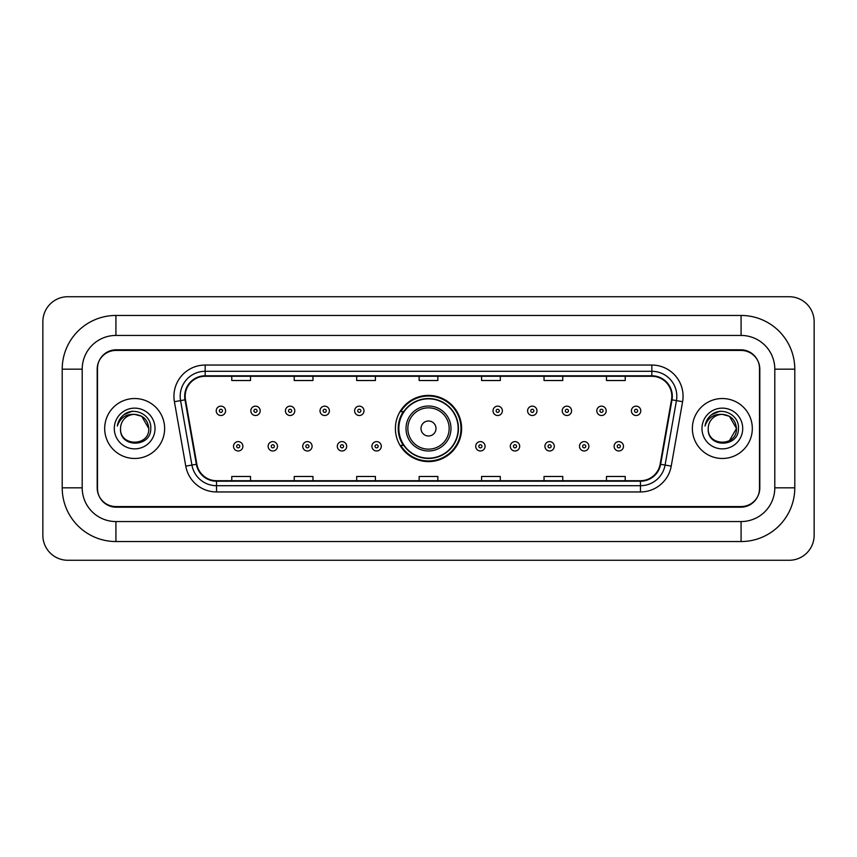 <?xml version="1.0" encoding="UTF-8"?>
<svg xmlns="http://www.w3.org/2000/svg" width="857" height="857" viewBox="0 0 857 857"><rect width="100%" height="100%" fill="white"/><g stroke="black" fill="none" stroke-linecap="round" stroke-linejoin="round"><path stroke-width="1.29" d="M395.398 428.5A33.102 33.102 0 0 0 428.5 461.602A33.102 33.102 0 0 0 461.602 428.5A33.102 33.102 0 0 0 428.5 395.398A33.102 33.102 0 0 0 395.398 428.5M403.336 445.361A30.295 30.295 0 0 1 403.336 411.639M741.08 315.462A53.712 53.712 0 0 1 794.793 369.174A53.712 53.712 0 0 0 741.08 315.462L115.92 315.462A53.712 53.712 0 0 0 62.207 369.174L62.207 487.826A53.712 53.712 0 0 0 115.92 541.538L741.08 541.538A53.712 53.712 0 0 0 794.793 487.826L794.793 369.174L774.803 369.174A33.723 33.723 0 0 0 741.08 335.441L115.92 335.441L741.08 335.441L741.08 315.462M741.08 541.538L741.08 521.559L115.92 521.559L741.08 521.559A33.723 33.723 0 0 0 774.803 487.826L774.803 369.174L774.803 487.826L794.793 487.826M62.207 487.826L82.197 487.826L82.197 369.174L82.197 487.826A33.723 33.723 0 0 0 115.92 521.559L115.92 541.538M741.08 350.438L115.92 350.438A18.736 18.736 0 0 0 97.184 369.174L97.184 487.826A18.736 18.736 0 0 0 115.92 506.562L741.08 506.562A18.736 18.736 0 0 0 759.816 487.826L759.816 369.174A18.736 18.736 0 0 0 741.08 350.438M115.92 315.462L115.92 335.441A33.723 33.723 0 0 0 82.197 369.174L62.207 369.174M814.15 321.707A24.982 24.982 0 0 0 789.168 296.726L67.832 296.726A24.982 24.982 0 0 0 42.85 321.707L42.85 535.293A24.982 24.982 0 0 0 67.832 560.274L789.168 560.274A24.982 24.982 0 0 0 814.15 535.293L814.15 321.707M97.494 368.542L97.494 488.458A18.736 18.736 0 0 0 116.231 507.194L740.769 507.194A18.736 18.736 0 0 0 759.506 488.458L759.506 368.542A18.736 18.736 0 0 0 740.769 349.806L116.231 349.806A18.736 18.736 0 0 0 97.494 368.542L97.494 488.458M104.683 428.5A29.974 29.974 0 0 0 134.656 458.474A29.974 29.974 0 0 0 164.63 428.5A29.974 29.974 0 0 0 134.656 398.526A29.974 29.974 0 0 0 104.683 428.5A29.974 29.974 0 0 0 134.656 458.474A29.974 29.974 0 0 0 164.63 428.5A29.974 29.974 0 0 0 134.656 398.526A29.974 29.974 0 0 0 104.683 428.5M692.37 428.5A29.974 29.974 0 0 0 722.344 458.474A29.974 29.974 0 0 0 752.317 428.5A29.974 29.974 0 0 0 722.344 398.526A29.974 29.974 0 0 0 692.37 428.5A29.974 29.974 0 0 0 722.344 458.474A29.974 29.974 0 0 0 752.317 428.5A29.974 29.974 0 0 0 722.344 398.526A29.974 29.974 0 0 0 692.37 428.5M185.176 396.277A19.99 19.99 0 0 1 205.166 376.287L651.834 376.287A19.99 19.99 0 0 1 671.513 399.748L660.147 464.194A19.99 19.99 0 0 1 640.468 480.713L216.532 480.713A19.99 19.99 0 0 1 196.853 464.194L185.487 399.748A19.99 19.99 0 0 1 185.176 396.277M184.684 396.277A20.482 20.482 0 0 0 184.994 399.833L196.36 464.28A20.482 20.482 0 0 0 216.532 481.206L640.468 481.206A20.482 20.482 0 0 0 660.64 464.28L672.006 399.833A20.482 20.482 0 0 0 651.834 375.795L205.166 375.795A20.482 20.482 0 0 0 184.684 396.277M174.41 401.697A31.227 31.227 0 0 1 205.166 365.05L651.834 365.05A31.227 31.227 0 0 1 682.59 401.697L671.224 466.144A31.227 31.227 0 0 1 640.468 491.95L216.532 491.95A31.227 31.227 0 0 1 185.776 466.144L174.41 401.697L180.57 400.615A24.982 24.982 0 0 1 205.166 371.295L651.834 371.295A24.982 24.982 0 0 1 676.43 400.615L665.075 465.062A24.982 24.982 0 0 1 640.468 485.705L216.532 485.705A24.982 24.982 0 0 1 191.925 465.062L180.57 400.615A24.982 24.982 0 0 1 180.184 396.277M759.506 488.458L759.506 368.542M660.64 464.28L665.075 465.062L676.43 400.615L682.59 401.697M419.137 376.287L419.137 380.519L437.863 380.519L437.863 376.287M356.683 376.287L356.683 380.519L375.42 380.519L375.42 376.287M294.23 376.287L294.23 380.519L312.966 380.519L312.966 376.287M231.776 376.287L231.776 380.519L250.512 380.519L250.512 376.287M481.58 376.287L481.58 380.519L500.317 380.519L500.317 376.287M544.034 376.287L544.034 380.519L562.77 380.519L562.77 376.287M606.488 376.287L606.488 380.519L625.224 380.519L625.224 376.287M437.863 480.713L437.863 476.481L419.137 476.481L419.137 480.713M375.42 480.713L375.42 476.481L356.683 476.481L356.683 480.713M312.966 480.713L312.966 476.481L294.23 476.481L294.23 480.713M250.512 480.713L250.512 476.481L231.776 476.481L231.776 480.713M500.317 480.713L500.317 476.481L481.58 476.481L481.58 480.713M562.77 480.713L562.77 476.481L544.034 476.481L544.034 480.713M625.224 480.713L625.224 476.481L606.488 476.481L606.488 480.713M148.775 428.5C149.643 446.711 119.669 446.711 120.537 428.5C119.219 448.232 151.389 447.783 150.757 428.5C151.85 415.002 134.313 406.25 123.922 414.681C120.248 417.616 118.052 421.398 117.334 426.025C120.237 417.745 126.011 413.867 134.656 414.381L141.716 416.277L148.775 428.5C149.643 446.711 119.669 446.711 120.537 428.5C119.669 446.711 149.643 446.711 148.775 428.5C149.643 446.711 119.669 446.711 120.537 428.5A14.119 14.119 0 0 1 134.656 414.381L141.716 416.277L148.775 428.5L141.716 416.277L134.656 414.381C143.226 415.217 147.94 419.919 148.775 428.5M114.292 428.5A20.364 20.364 0 0 0 134.656 448.864A20.364 20.364 0 0 0 155.021 428.5A20.364 20.364 0 0 0 134.656 408.136A20.364 20.364 0 0 0 114.292 428.5M123.922 414.681L132.428 411.146M435.999 428.5A7.499 7.499 0 0 0 428.5 421.001A7.499 7.499 0 0 0 421.001 428.5A7.499 7.499 0 0 0 428.5 435.999A7.499 7.499 0 0 0 435.999 428.5M450.986 428.5A22.486 22.486 0 0 0 428.5 406.014A22.486 22.486 0 0 0 406.014 428.5A22.486 22.486 0 0 0 428.5 450.986A22.486 22.486 0 0 0 450.986 428.5A22.486 22.486 0 0 1 428.5 450.986A22.486 22.486 0 0 1 406.014 428.5M458.163 428.5A29.663 29.663 0 0 0 428.5 398.837A29.663 29.663 0 0 0 398.837 428.5A29.663 29.663 0 0 0 428.5 458.163A29.663 29.663 0 0 0 458.163 428.5M460.98 428.5A32.48 32.48 0 0 1 400.744 445.361L403.754 445.361A29.941 29.941 0 0 0 458.441 428.575A29.941 29.941 0 0 0 403.754 411.639L400.744 411.639A32.48 32.48 0 0 1 460.98 428.5M722.344 414.381C730.914 415.217 735.627 419.919 736.463 428.5L729.403 440.723L736.463 428.5C737.331 446.711 707.357 446.711 708.225 428.5C706.907 448.232 739.077 447.783 738.445 428.5C739.537 415.002 722.001 406.25 711.61 414.681C707.936 417.616 705.74 421.398 705.022 426.025C707.925 417.745 713.699 413.867 722.344 414.381L729.403 416.277L736.463 428.5C737.331 446.711 707.357 446.711 708.225 428.5C707.357 446.711 737.331 446.711 736.463 428.5L729.403 416.277L722.344 414.381L729.403 416.277L736.463 428.5L729.403 416.277L722.344 414.381A14.119 14.119 0 0 0 708.225 428.5M701.979 428.5A20.364 20.364 0 0 0 722.344 448.864A20.364 20.364 0 0 0 742.708 428.5A20.364 20.364 0 0 0 722.344 408.136A20.364 20.364 0 0 0 701.979 428.5M711.61 414.681L720.116 411.146M225.584 410.824A4.681 4.681 0 0 1 220.902 415.506A4.681 4.681 0 0 1 216.221 410.824A4.681 4.681 0 0 1 220.902 406.143A4.681 4.681 0 0 1 225.584 410.824A4.681 4.681 0 0 0 220.902 406.143A4.681 4.681 0 0 0 216.221 410.824M260.185 410.824A4.681 4.681 0 0 1 255.504 415.506A4.681 4.681 0 0 1 250.822 410.824A4.681 4.681 0 0 1 255.504 406.143A4.681 4.681 0 0 1 260.185 410.824A4.681 4.681 0 0 0 255.504 406.143A4.681 4.681 0 0 0 250.822 410.824M294.787 410.824A4.681 4.681 0 0 1 290.105 415.506A4.681 4.681 0 0 1 285.424 410.824A4.681 4.681 0 0 1 290.105 406.143A4.681 4.681 0 0 1 294.787 410.824A4.681 4.681 0 0 0 290.105 406.143A4.681 4.681 0 0 0 285.424 410.824M329.388 410.824A4.681 4.681 0 0 1 324.707 415.506A4.681 4.681 0 0 1 320.015 410.824A4.681 4.681 0 0 1 324.707 406.143A4.681 4.681 0 0 1 329.388 410.824A4.681 4.681 0 0 0 324.707 406.143A4.681 4.681 0 0 0 320.015 410.824M363.989 410.824A4.681 4.681 0 0 1 359.297 415.506A4.681 4.681 0 0 1 354.616 410.824A4.681 4.681 0 0 1 359.297 406.143A4.681 4.681 0 0 1 363.989 410.824A4.681 4.681 0 0 0 359.297 406.143A4.681 4.681 0 0 0 354.616 410.824M502.384 410.824A4.681 4.681 0 0 1 497.703 415.506A4.681 4.681 0 0 1 493.011 410.824A4.681 4.681 0 0 1 497.703 406.143A4.681 4.681 0 0 1 502.384 410.824A4.681 4.681 0 0 0 497.703 406.143A4.681 4.681 0 0 0 493.011 410.824M536.985 410.824A4.681 4.681 0 0 1 532.293 415.506A4.681 4.681 0 0 1 527.612 410.824A4.681 4.681 0 0 1 532.293 406.143A4.681 4.681 0 0 1 536.985 410.824A4.681 4.681 0 0 0 532.293 406.143A4.681 4.681 0 0 0 527.612 410.824M571.576 410.824A4.681 4.681 0 0 1 566.895 415.506A4.681 4.681 0 0 1 562.213 410.824A4.681 4.681 0 0 1 566.895 406.143A4.681 4.681 0 0 1 571.576 410.824A4.681 4.681 0 0 0 566.895 406.143A4.681 4.681 0 0 0 562.213 410.824M606.178 410.824A4.681 4.681 0 0 1 601.496 415.506A4.681 4.681 0 0 1 596.815 410.824A4.681 4.681 0 0 1 601.496 406.143A4.681 4.681 0 0 1 606.178 410.824A4.681 4.681 0 0 0 601.496 406.143A4.681 4.681 0 0 0 596.815 410.824M640.779 410.824A4.681 4.681 0 0 1 636.098 415.506A4.681 4.681 0 0 1 631.416 410.824A4.681 4.681 0 0 1 636.098 406.143A4.681 4.681 0 0 1 640.779 410.824A4.681 4.681 0 0 0 636.098 406.143A4.681 4.681 0 0 0 631.416 410.824M233.522 446.304A4.681 4.681 0 0 1 238.203 441.612A4.681 4.681 0 0 1 242.885 446.304A4.681 4.681 0 0 1 238.203 450.986A4.681 4.681 0 0 1 233.522 446.304A4.681 4.681 0 0 0 238.203 450.986A4.681 4.681 0 0 0 242.885 446.304M268.123 446.304A4.681 4.681 0 0 1 272.805 441.612A4.681 4.681 0 0 1 277.486 446.304A4.681 4.681 0 0 1 272.805 450.986A4.681 4.681 0 0 1 268.123 446.304A4.681 4.681 0 0 0 272.805 450.986A4.681 4.681 0 0 0 277.486 446.304M302.714 446.304A4.681 4.681 0 0 1 307.406 441.612A4.681 4.681 0 0 1 312.087 446.304A4.681 4.681 0 0 1 307.406 450.986A4.681 4.681 0 0 1 302.714 446.304A4.681 4.681 0 0 0 307.406 450.986A4.681 4.681 0 0 0 312.087 446.304M337.315 446.304A4.681 4.681 0 0 1 342.007 441.612A4.681 4.681 0 0 1 346.689 446.304A4.681 4.681 0 0 1 342.007 450.986A4.681 4.681 0 0 1 337.315 446.304A4.681 4.681 0 0 0 342.007 450.986A4.681 4.681 0 0 0 346.689 446.304M371.917 446.304A4.681 4.681 0 0 1 376.598 441.612A4.681 4.681 0 0 1 381.29 446.304A4.681 4.681 0 0 1 376.598 450.986A4.681 4.681 0 0 1 371.917 446.304A4.681 4.681 0 0 0 376.598 450.986A4.681 4.681 0 0 0 381.29 446.304M475.71 446.304A4.681 4.681 0 0 1 480.402 441.612A4.681 4.681 0 0 1 485.083 446.304A4.681 4.681 0 0 1 480.402 450.986A4.681 4.681 0 0 1 475.71 446.304A4.681 4.681 0 0 0 480.402 450.986A4.681 4.681 0 0 0 485.083 446.304M510.311 446.304A4.681 4.681 0 0 1 514.993 441.612A4.681 4.681 0 0 1 519.685 446.304A4.681 4.681 0 0 1 514.993 450.986A4.681 4.681 0 0 1 510.311 446.304A4.681 4.681 0 0 0 514.993 450.986A4.681 4.681 0 0 0 519.685 446.304M544.913 446.304A4.681 4.681 0 0 1 549.594 441.612A4.681 4.681 0 0 1 554.286 446.304A4.681 4.681 0 0 1 549.594 450.986A4.681 4.681 0 0 1 544.913 446.304A4.681 4.681 0 0 0 549.594 450.986A4.681 4.681 0 0 0 554.286 446.304M579.514 446.304A4.681 4.681 0 0 1 584.195 441.612A4.681 4.681 0 0 1 588.877 446.304A4.681 4.681 0 0 1 584.195 450.986A4.681 4.681 0 0 1 579.514 446.304A4.681 4.681 0 0 0 584.195 450.986A4.681 4.681 0 0 0 588.877 446.304M614.115 446.304A4.681 4.681 0 0 1 618.797 441.612A4.681 4.681 0 0 1 623.478 446.304A4.681 4.681 0 0 1 618.797 450.986A4.681 4.681 0 0 1 614.115 446.304A4.681 4.681 0 0 0 618.797 450.986A4.681 4.681 0 0 0 623.478 446.304M651.834 365.05L651.834 375.795M180.57 400.615L184.994 399.833M216.532 491.95L216.532 481.206M640.468 481.206L640.468 491.95M185.776 466.144L196.36 464.28M672.006 399.833L676.43 400.615M205.166 365.05L205.166 375.795M665.075 465.062L671.224 466.144M449.154 428.5A20.654 20.654 0 0 0 428.5 407.846A20.654 20.654 0 0 0 407.846 428.5A20.654 20.654 0 0 0 428.5 449.154A20.654 20.654 0 0 0 449.154 428.5M219.338 410.824A1.564 1.564 0 0 0 220.902 412.388A1.564 1.564 0 0 0 222.466 410.824A1.564 1.564 0 0 0 220.902 409.26A1.564 1.564 0 0 0 219.338 410.824M253.94 410.824A1.564 1.564 0 0 0 255.504 412.388A1.564 1.564 0 0 0 257.068 410.824A1.564 1.564 0 0 0 255.504 409.26A1.564 1.564 0 0 0 253.94 410.824M288.541 410.824A1.564 1.564 0 0 0 290.105 412.388A1.564 1.564 0 0 0 291.669 410.824A1.564 1.564 0 0 0 290.105 409.26A1.564 1.564 0 0 0 288.541 410.824M323.143 410.824A1.564 1.564 0 0 0 324.707 412.388A1.564 1.564 0 0 0 326.26 410.824A1.564 1.564 0 0 0 324.707 409.26A1.564 1.564 0 0 0 323.143 410.824M357.744 410.824A1.564 1.564 0 0 0 359.297 412.388A1.564 1.564 0 0 0 360.861 410.824A1.564 1.564 0 0 0 359.297 409.26A1.564 1.564 0 0 0 357.744 410.824M496.139 410.824A1.564 1.564 0 0 0 497.703 412.388A1.564 1.564 0 0 0 499.256 410.824A1.564 1.564 0 0 0 497.703 409.26A1.564 1.564 0 0 0 496.139 410.824M530.74 410.824A1.564 1.564 0 0 0 532.293 412.388A1.564 1.564 0 0 0 533.857 410.824A1.564 1.564 0 0 0 532.293 409.26A1.564 1.564 0 0 0 530.74 410.824M565.331 410.824A1.564 1.564 0 0 0 566.895 412.388A1.564 1.564 0 0 0 568.459 410.824A1.564 1.564 0 0 0 566.895 409.26A1.564 1.564 0 0 0 565.331 410.824M599.932 410.824A1.564 1.564 0 0 0 601.496 412.388A1.564 1.564 0 0 0 603.06 410.824A1.564 1.564 0 0 0 601.496 409.26A1.564 1.564 0 0 0 599.932 410.824M634.534 410.824A1.564 1.564 0 0 0 636.098 412.388A1.564 1.564 0 0 0 637.662 410.824A1.564 1.564 0 0 0 636.098 409.26A1.564 1.564 0 0 0 634.534 410.824M239.767 446.304A1.564 1.564 0 0 0 238.203 444.74A1.564 1.564 0 0 0 236.639 446.304A1.564 1.564 0 0 0 238.203 447.857A1.564 1.564 0 0 0 239.767 446.304M274.369 446.304A1.564 1.564 0 0 0 272.805 444.74A1.564 1.564 0 0 0 271.24 446.304A1.564 1.564 0 0 0 272.805 447.857A1.564 1.564 0 0 0 274.369 446.304M308.959 446.304A1.564 1.564 0 0 0 307.406 444.74A1.564 1.564 0 0 0 305.842 446.304A1.564 1.564 0 0 0 307.406 447.857A1.564 1.564 0 0 0 308.959 446.304M343.561 446.304A1.564 1.564 0 0 0 342.007 444.74A1.564 1.564 0 0 0 340.443 446.304A1.564 1.564 0 0 0 342.007 447.857A1.564 1.564 0 0 0 343.561 446.304M378.162 446.304A1.564 1.564 0 0 0 376.598 444.74A1.564 1.564 0 0 0 375.045 446.304A1.564 1.564 0 0 0 376.598 447.857A1.564 1.564 0 0 0 378.162 446.304M481.955 446.304A1.564 1.564 0 0 0 480.402 444.74A1.564 1.564 0 0 0 478.838 446.304A1.564 1.564 0 0 0 480.402 447.857A1.564 1.564 0 0 0 481.955 446.304M516.557 446.304A1.564 1.564 0 0 0 514.993 444.74A1.564 1.564 0 0 0 513.439 446.304A1.564 1.564 0 0 0 514.993 447.857A1.564 1.564 0 0 0 516.557 446.304M551.158 446.304A1.564 1.564 0 0 0 549.594 444.74A1.564 1.564 0 0 0 548.041 446.304A1.564 1.564 0 0 0 549.594 447.857A1.564 1.564 0 0 0 551.158 446.304M585.76 446.304A1.564 1.564 0 0 0 584.195 444.74A1.564 1.564 0 0 0 582.631 446.304A1.564 1.564 0 0 0 584.195 447.857A1.564 1.564 0 0 0 585.76 446.304M620.361 446.304A1.564 1.564 0 0 0 618.797 444.74A1.564 1.564 0 0 0 617.233 446.304A1.564 1.564 0 0 0 618.797 447.857A1.564 1.564 0 0 0 620.361 446.304"/></g></svg>
